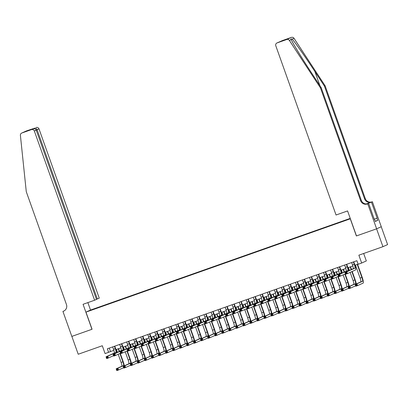 <?xml version="1.0" encoding="UTF-8"?>
<svg xmlns="http://www.w3.org/2000/svg" width="408" height="408" viewBox="0 0 408 408"><rect width="100%" height="100%" fill="white"/><g stroke="black" fill="none" stroke-linecap="round" stroke-linejoin="round"><path stroke-width="0.61" d="M91.907 309.993L94.595 308.999L91.907 309.993M350.232 218.387L90.627 310.024L85.966 312.12L350.375 218.78M381.245 226.736L387.6 244.586L382.939 246.682L358.861 255.179L361.661 263.033L366.323 260.936L363.666 253.485M85.966 312.12L92.07 329.256L71.859 336.391L78.219 354.241L102.291 345.744L105.091 353.598L113.852 350.319M356.475 235.916L376.584 228.832L382.939 246.682M361.661 263.033L358.147 264.277L356.873 260.707L107.335 348.789L108.605 352.359M346.53 220.04L342.378 221.549L346.55 220.106M97.925 307.851L350.288 218.545M97.884 307.78L350.273 218.504M356.373 235.962L350.273 218.826M115.943 349.585L120.885 347.84M122.971 347.101L127.913 345.357M130.004 344.622L134.941 342.878M137.032 342.139L141.969 340.394M144.06 339.66L149.002 337.916M151.093 337.176L156.029 335.432M158.12 334.698L163.057 332.954M165.148 332.214L170.09 330.47M172.181 329.735L177.118 327.991M179.209 327.252L184.146 325.507M186.237 324.773L191.179 323.029M193.264 322.289L198.206 320.545M200.297 319.811L205.234 318.067M207.325 317.327L212.262 315.583M214.353 314.849L219.295 313.104M221.386 312.365L226.323 310.621M228.414 309.886L233.351 308.142M235.441 307.403L240.383 305.658M242.474 304.924L247.411 303.18M249.502 302.44L254.439 300.696M256.53 299.962L261.472 298.217M263.558 297.478L268.5 295.734M270.591 294.999L275.528 293.255M277.619 292.516L282.555 290.771M284.646 290.037L289.588 288.293M291.679 287.553L296.616 285.809M298.707 285.075L303.644 283.33M305.735 282.591L310.677 280.847M312.768 280.107L317.705 278.368M319.796 277.629L324.732 275.885M326.823 275.145L331.765 273.406M333.851 272.666L338.793 270.922M340.884 270.183L345.821 268.444M347.912 267.704L352.849 265.96M354.94 265.22L358.086 264.114M109.283 348.101L110.492 351.507M100.796 306.841L100.684 306.52M99.802 306.918L99.843 307.173M351.665 262.543L352.512 264.93A3.789 0.689 -109.4 0 1 353.155 268.78L345.035 272.437L346.795 271.815L347.427 273.6L355.546 269.948A5.687 1.03 70.6 0 0 354.588 264.165L353.746 261.809M353.42 261.921L354.272 264.308A3.789 0.689 -109.4 0 1 354.914 268.163L346.795 271.815L346.295 272.61L345.591 272.855L345.846 273.569L346.545 273.324L346.295 272.61M346.545 273.324L347.427 273.6L345.673 274.222L345.035 272.437L345.591 272.855M345.673 274.222L345.846 273.569M355.475 265.032L360.121 278.077A3.789 0.689 -109.4 0 1 360.759 281.928L355.159 284.447L356.918 283.83L357.551 285.615L363.156 283.096A5.687 1.03 70.6 0 0 362.192 277.312L357.556 264.297M357.235 264.415L361.876 277.455A3.789 0.689 -109.4 0 1 362.518 281.311L356.918 283.83L356.419 284.621L355.715 284.871L355.97 285.585L356.674 285.335L356.419 284.621M356.674 285.335L357.551 285.615L355.796 286.232L355.159 284.447L355.715 284.871M355.796 286.232L355.97 285.585M325.12 85.787L324.431 86.098L314.894 71.538C305.811 57.61 295.086 42.315 292.179 39.142L290.909 38.964L291.205 39.581C292.827 43.33 302.466 59.119 311.615 73.017L321.147 87.572L361.32 200.389A5.304 5.217 -114.2 0 0 368.021 203.653L367.333 203.964L367.72 203.827L376.62 228.817L356.48 235.926L347.58 210.936L336.049 215.006L275.793 45.778A2.275 2.234 -114.2 0 1 277.139 42.891L286.732 39.505L291.394 37.403A2.275 2.234 65.8 0 1 294.02 38.311L325.12 85.787L365.293 198.604A5.304 5.217 -114.2 0 0 371.994 201.868L372.382 201.731L381.281 226.721L376.62 228.817M321.147 87.572L320.459 87.883L360.631 200.7A5.304 5.217 -114.2 0 0 367.333 203.964M366.292 203.944L371.305 202.174A5.304 5.217 -114.2 0 1 364.604 198.915L324.431 86.098M281.8 40.795L281.627 40.861A2.275 2.234 65.8 0 1 281.8 40.795L291.394 37.403M291.205 39.581L289.359 40.407L320.459 87.883M377.16 218.137L374.248 219.183L377.16 218.137L371.469 202.139L366.353 203.944M374.529 219.32L375.294 221.462L377.721 220.366L376.961 218.224M374.325 219.412L368.633 203.414L367.72 203.827M372.382 201.731L371.469 202.139M367.582 203.786L368.633 203.414M289.359 40.407A2.275 2.234 -114.2 0 0 286.732 39.505M377.721 220.366L375.217 221.253M280.092 41.55L279.485 41.917M280.296 41.468L284.391 40.183M286.125 39.413L284.427 40.173M284.478 40.152L276.966 42.957M96.451 299.309L99.256 298.136L38.995 128.908L36.19 130.081M97.369 298.982L37.113 129.754C36.542 128.5 35.71 127.979 34.619 128.189L26.53 130.897L21.869 132.993A2.275 2.234 -114.2 0 0 20.4 135.344L26.28 191.719L66.453 304.541A5.304 5.217 65.8 0 1 63.311 311.273L62.929 311.411L71.823 336.401L92.065 329.251M91.963 329.297L83.064 304.302L94.595 300.232L34.333 131.004A2.275 2.234 -114.2 0 0 31.462 129.606L21.869 132.993M62.929 311.411L64.153 310.891M90.525 310.07L87.868 302.608M94.595 300.232L96.477 299.385L36.215 130.157L34.333 131.004M21.695 133.064L26.357 130.968A2.275 2.234 65.8 0 1 26.53 130.897M36.123 127.51A2.275 2.234 65.8 0 1 38.995 128.908M64.051 310.947A5.304 5.217 65.8 0 1 64.005 310.962L63.311 311.273M31.462 129.606L27.209 130.963M27.173 130.978L32.966 128.928C34.517 128.515 35.598 128.923 36.215 130.157M27.132 130.988L29.427 130.183M344.638 265.027L345.484 267.408A3.789 0.689 -109.4 0 1 346.127 271.264L338.008 274.916L339.762 274.293L340.4 276.078L345.515 273.778M346.392 264.404L347.244 266.791A3.789 0.689 -109.4 0 1 347.881 270.642L339.762 274.293L339.262 275.089L338.558 275.339L338.813 276.053L339.517 275.803L339.262 275.089M348.667 270.8A5.687 1.03 70.6 0 0 347.555 266.648L346.718 264.287M339.517 275.803L340.4 276.078L338.64 276.7L338.008 274.916L338.558 275.339M338.64 276.7L338.813 276.053M337.605 267.505L338.456 269.892A3.789 0.689 -109.4 0 1 339.099 273.743L330.975 277.399L332.734 276.777L333.372 278.562L338.487 276.262M339.364 266.883L340.211 269.27A3.789 0.689 -109.4 0 1 340.853 273.125L332.734 276.777L332.234 277.573L331.531 277.822L331.786 278.536L332.489 278.287L332.234 277.573M341.639 273.284A5.687 1.03 70.6 0 0 340.527 269.127L339.691 266.771M332.489 278.287L333.372 278.562L331.612 279.184L330.975 277.399L331.531 277.822M331.612 279.184L331.786 278.536M330.577 269.989L331.423 272.371A3.789 0.689 -109.4 0 1 332.066 276.226L323.947 279.878L325.706 279.256L326.339 281.041L331.454 278.74M332.336 269.367L333.183 271.754A3.789 0.689 -109.4 0 1 333.826 275.604L325.706 279.256L325.207 280.051L324.503 280.301L324.758 281.015L325.462 280.765L325.207 280.051M334.606 275.762A5.687 1.03 70.6 0 0 333.499 271.611L332.658 269.255M325.462 280.765L326.339 281.041L324.584 281.663L323.947 279.878L324.503 280.301M324.584 281.663L324.758 281.015M323.549 272.468L324.396 274.854A3.789 0.689 -109.4 0 1 325.038 278.705L316.919 282.361L318.673 281.739L319.311 283.524L324.426 281.224M325.304 271.845L326.155 274.232A3.789 0.689 -109.4 0 1 326.798 278.088L318.673 281.739L318.174 282.535L317.475 282.785L317.725 283.499L318.429 283.249L318.174 282.535M327.578 278.246A5.687 1.03 70.6 0 0 326.471 274.089L325.63 271.733M318.429 283.249L319.311 283.524L317.557 284.147L316.919 282.361L317.475 282.785M317.557 284.147L317.725 283.499M356.271 283.948A5.687 1.03 70.6 0 0 355.164 279.796L352.191 271.458M351.502 269.525L350.528 266.781M350.202 266.893L351.191 269.668M351.88 271.595L354.848 279.934A3.789 0.689 -109.4 0 1 355.49 283.79L349.891 286.309L350.523 288.094L355.638 285.794M348.447 267.515L349.483 270.433M350.171 272.365L353.088 280.556A3.789 0.689 -109.4 0 1 353.731 284.412L348.131 286.931L349.891 286.309L349.386 287.105L348.687 287.354L348.937 288.068L349.641 287.819L349.386 287.105M349.641 287.819L350.523 288.094L348.769 288.716L348.131 286.931L348.687 287.354M348.769 288.716L348.937 288.068M349.243 286.431A5.687 1.03 70.6 0 0 348.131 282.275L345.163 273.936M344.474 272.003L343.5 269.26M343.174 269.377L344.158 272.146M344.847 274.079L347.82 282.418A3.789 0.689 -109.4 0 1 348.457 286.273L342.858 288.793L343.495 290.578L348.611 288.272M341.414 269.999L342.455 272.916M343.143 274.844L346.06 283.04A3.789 0.689 -109.4 0 1 346.703 286.89L341.103 289.41L342.858 288.793L342.358 289.588L341.654 289.833L341.909 290.547L342.613 290.302L342.358 289.588M342.613 290.302L343.495 290.578L341.736 291.195L341.103 289.41L341.654 289.833M341.736 291.195L341.909 290.547M342.21 288.91A5.687 1.03 70.6 0 0 341.103 284.759L338.135 276.42M337.447 274.487L336.467 271.743M336.146 271.856L337.13 274.63M337.819 276.563L340.787 284.901A3.789 0.689 -109.4 0 1 341.43 288.752L335.83 291.271L336.467 293.056L341.583 290.756M334.387 272.478L335.427 275.395M336.115 277.328L339.033 285.518A3.789 0.689 -109.4 0 1 339.67 289.374L334.07 291.893L335.83 291.271L335.33 292.067L334.626 292.317L334.881 293.031L335.585 292.781L335.33 292.067M335.585 292.781L336.467 293.056L334.708 293.678L334.07 291.893L334.626 292.317M334.708 293.678L334.881 293.031M335.182 291.394A5.687 1.03 70.6 0 0 334.075 287.237L331.102 278.899M330.419 276.966L329.44 274.222M329.113 274.339L330.103 277.108M330.791 279.041L333.759 287.38A3.789 0.689 -109.4 0 1 334.402 291.236L328.802 293.755L329.435 295.54L334.55 293.235M327.359 274.961L328.394 277.879M329.083 279.806L332 288.002A3.789 0.689 -109.4 0 1 332.642 291.853L327.043 294.372L328.802 293.755L328.302 294.55L327.599 294.795L327.853 295.509L328.552 295.265L328.302 294.55M328.552 295.265L329.435 295.54L327.68 296.157L327.043 294.372L327.599 294.795M327.68 296.157L327.853 295.509M316.516 274.951L317.368 277.333A3.789 0.689 -109.4 0 1 318.01 281.189L309.891 284.84L311.646 284.218L312.283 286.003L317.399 283.703M318.276 274.329L319.122 276.716A3.789 0.689 -109.4 0 1 319.765 280.566L311.646 284.218L311.146 285.014L310.442 285.263L310.697 285.977L311.401 285.728L311.146 285.014M320.55 280.724A5.687 1.03 70.6 0 0 319.439 276.573L318.602 274.217M311.401 285.728L312.283 286.003L310.524 286.625L309.891 284.84L310.442 285.263M310.524 286.625L310.697 285.977M328.154 293.872A5.687 1.03 70.6 0 0 327.043 289.721L324.074 281.382M323.386 279.449L322.412 276.706M322.085 276.818L323.075 279.592M323.758 281.525L326.731 289.864A3.789 0.689 -109.4 0 1 327.369 293.714L321.769 296.233L322.407 298.019L327.522 295.718M320.326 277.44L321.366 280.357M322.055 282.29L324.972 290.481A3.789 0.689 -109.4 0 1 325.615 294.336L320.015 296.856L321.769 296.233L321.269 297.029L320.566 297.279L320.821 297.993L321.524 297.743L321.269 297.029M321.524 297.743L322.407 298.019L320.647 298.641L320.015 296.856L320.566 297.279M320.647 298.641L320.821 297.993M309.488 277.43L310.34 279.817A3.789 0.689 -109.4 0 1 310.978 283.667L302.858 287.324L304.618 286.702L305.255 288.487L310.366 286.186M311.248 276.813L312.095 279.194A3.789 0.689 -109.4 0 1 312.737 283.05L304.618 286.702L304.118 287.497L303.414 287.747L303.669 288.461L304.373 288.211L304.118 287.497M313.517 283.208A5.687 1.03 70.6 0 0 312.411 279.052L311.569 276.695M304.373 288.211L305.255 288.487L303.496 289.109L302.858 287.324L303.414 287.747M303.496 289.109L303.669 288.461M321.127 296.356A5.687 1.03 70.6 0 0 320.015 292.199L317.047 283.861M316.358 281.928L315.379 279.184M315.058 279.301L316.042 282.071M316.73 284.004L319.699 292.342A3.789 0.689 -109.4 0 1 320.341 296.198L314.741 298.717L315.379 300.502L320.494 298.197M313.298 279.924L314.339 282.841M315.027 284.769L317.944 292.964A3.789 0.689 -109.4 0 1 318.582 296.815L312.982 299.334L314.741 298.717L314.242 299.513L313.538 299.758L313.793 300.472L314.497 300.227L314.242 299.513M314.497 300.227L315.379 300.502L313.619 301.119L312.982 299.334L313.538 299.758M313.619 301.119L313.793 300.472M302.461 279.913L303.307 282.295A3.789 0.689 -109.4 0 1 303.95 286.151L295.831 289.802L297.59 289.18L298.223 290.965L303.338 288.665M304.215 279.291L305.067 281.678A3.789 0.689 -109.4 0 1 305.709 285.529L297.59 289.18L297.085 289.976L296.387 290.226L296.636 290.94L297.34 290.69L297.085 289.976M306.49 285.687A5.687 1.03 70.6 0 0 305.383 281.535L304.541 279.179M297.34 290.69L298.223 290.965L296.468 291.587L295.831 289.802L296.387 290.226M296.468 291.587L296.636 290.94M314.094 298.835A5.687 1.03 70.6 0 0 312.987 294.683L310.019 286.345M309.33 284.412L308.351 281.668M308.025 281.78L309.014 284.555M309.703 286.487L312.671 294.826A3.789 0.689 -109.4 0 1 313.313 298.676L307.714 301.196L308.346 302.981L313.461 300.681M306.27 282.402L307.311 285.32M307.994 287.252L310.911 295.443A3.789 0.689 -109.4 0 1 311.554 299.299L305.954 301.818L307.714 301.196L307.214 301.991L306.51 302.241L306.765 302.955L307.469 302.705L307.214 301.991M307.469 302.705L308.346 302.981L306.592 303.603L305.954 301.818L306.51 302.241M306.592 303.603L306.765 302.955M295.428 282.392L296.279 284.779A3.789 0.689 -109.4 0 1 296.922 288.629L288.803 292.286L290.557 291.664L291.195 293.449L296.31 291.149M297.187 281.775L298.039 284.157A3.789 0.689 -109.4 0 1 298.676 288.012L290.557 291.664L290.057 292.46L289.354 292.709L289.609 293.423L290.312 293.173L290.057 292.46M299.462 288.17A5.687 1.03 70.6 0 0 298.35 284.014L297.514 281.658M290.312 293.173L291.195 293.449L289.435 294.071L288.803 292.286L289.354 292.709M289.435 294.071L289.609 293.423M307.066 301.318A5.687 1.03 70.6 0 0 305.954 297.162L302.986 288.823M302.297 286.89L301.323 284.147M300.997 284.264L301.986 287.033M302.675 288.966L305.643 297.305A3.789 0.689 -109.4 0 1 306.28 301.16L300.681 303.68L301.318 305.465L306.434 303.159M299.243 284.886L300.278 287.803M300.966 289.731L303.884 297.927A3.789 0.689 -109.4 0 1 304.526 301.777L298.926 304.297L300.681 303.68L300.181 304.475L299.482 304.72L299.732 305.434L300.436 305.189L300.181 304.475M300.436 305.189L301.318 305.465L299.564 306.082L298.926 304.297L299.482 304.72M299.564 306.082L299.732 305.434M288.4 284.876L289.252 287.257A3.789 0.689 -109.4 0 1 289.889 291.113L281.77 294.765L283.529 294.142L284.167 295.933L289.282 293.627M290.159 284.254L291.006 286.64A3.789 0.689 -109.4 0 1 291.649 290.491L283.529 294.142L283.03 294.938L282.326 295.188L282.581 295.902L283.285 295.652L283.03 294.938M292.434 290.649A5.687 1.03 70.6 0 0 291.322 286.498L290.481 284.141M283.285 295.652L284.167 295.933L282.407 296.55L281.77 294.765L282.326 295.188M282.407 296.55L282.581 295.902M300.038 303.797A5.687 1.03 70.6 0 0 298.926 299.645L295.958 291.307M295.27 289.374L294.296 286.63M293.969 286.742L294.953 289.517M295.642 291.45L298.61 299.788A3.789 0.689 -109.4 0 1 299.253 303.639L293.653 306.158L294.29 307.943L299.406 305.643M292.21 287.365L293.25 290.282M293.939 292.215L296.856 300.405A3.789 0.689 -109.4 0 1 297.498 304.261L291.899 306.78L293.653 306.158L293.153 306.954L292.449 307.204L292.704 307.918L293.408 307.668L293.153 306.954M293.408 307.668L294.29 307.943L292.531 308.565L291.899 306.78L292.449 307.204M292.531 308.565L292.704 307.918M281.372 287.354L282.219 289.741A3.789 0.689 -109.4 0 1 282.861 293.592L274.742 297.248L276.502 296.626L277.134 298.411L282.249 296.111M283.127 286.737L283.978 289.119A3.789 0.689 -109.4 0 1 284.621 292.975L276.502 296.626L276.002 297.422L275.298 297.672L275.553 298.386L276.252 298.136L276.002 297.422M285.401 293.133A5.687 1.03 70.6 0 0 284.294 288.976L283.453 286.62M276.252 298.136L277.134 298.411L275.38 299.033L274.742 297.248L275.298 297.672M275.38 299.033L275.553 298.386M293.005 306.28A5.687 1.03 70.6 0 0 291.899 302.124L288.93 293.785M288.242 291.858L287.263 289.114M286.941 289.226L287.926 291.995M288.614 293.928L291.582 302.267A3.789 0.689 -109.4 0 1 292.225 306.122L286.625 308.642L287.257 310.427L292.373 308.122M285.182 289.848L286.222 292.765M286.911 294.693L289.828 302.889A3.789 0.689 -109.4 0 1 290.465 306.74L284.866 309.259L286.625 308.642L286.125 309.437L285.421 309.682L285.676 310.396L286.38 310.151L286.125 309.437M286.38 310.151L287.257 310.427L285.503 311.044L284.866 309.259L285.421 309.682M285.503 311.044L285.676 310.396M274.344 289.838L275.191 292.22A3.789 0.689 -109.4 0 1 275.834 296.075L267.714 299.727L269.469 299.11L270.106 300.895L275.221 298.59M276.099 289.216L276.95 291.603A3.789 0.689 -109.4 0 1 277.588 295.453L269.469 299.11L268.969 299.9L268.265 300.15L268.52 300.864L269.224 300.614L268.969 299.9M278.373 295.611A5.687 1.03 70.6 0 0 277.262 291.46L276.425 289.104M269.224 300.614L270.106 300.895L268.347 301.512L267.714 299.727L268.265 300.15M268.347 301.512L268.52 300.864M285.977 308.759A5.687 1.03 70.6 0 0 284.871 304.608L281.897 296.269M281.209 294.336L280.235 291.593M279.908 291.705L280.898 294.479M281.586 296.412L284.555 304.75A3.789 0.689 -109.4 0 1 285.197 308.601L279.597 311.12L280.23 312.905L285.345 310.605M278.154 292.327L279.189 295.244M279.878 297.177L282.795 305.368A3.789 0.689 -109.4 0 1 283.438 309.223L277.838 311.743L279.597 311.12L279.092 311.916L278.394 312.166L278.644 312.88L279.347 312.63L279.092 311.916M279.347 312.63L280.23 312.905L278.475 313.528L277.838 311.743L278.394 312.166M278.475 313.528L278.644 312.88M267.311 292.317L268.163 294.704A3.789 0.689 -109.4 0 1 268.806 298.554L260.681 302.211L262.441 301.589L263.078 303.374L268.194 301.073M269.071 291.7L269.918 294.081A3.789 0.689 -109.4 0 1 270.56 297.937L262.441 301.589L261.941 302.384L261.237 302.634L261.492 303.348L262.196 303.098L261.941 302.384M271.345 298.095A5.687 1.03 70.6 0 0 270.234 293.939L269.392 291.582M262.196 303.098L263.078 303.374L261.319 303.996L260.681 302.211L261.237 302.634M261.319 303.996L261.492 303.348M278.95 311.243A5.687 1.03 70.6 0 0 277.838 307.086L274.87 298.748M274.181 296.82L273.207 294.076M272.881 294.188L273.865 296.958M274.553 298.891L277.527 307.229A3.789 0.689 -109.4 0 1 278.164 311.085L272.564 313.604L273.202 315.389L278.317 313.084M271.121 294.811L272.161 297.728M272.85 299.661L275.767 307.851A3.789 0.689 -109.4 0 1 276.41 311.702L270.81 314.221L272.564 313.604L272.065 314.4L271.361 314.645L271.616 315.358L272.32 315.114L272.065 314.4M272.32 315.114L273.202 315.389L271.442 316.006L270.81 314.221L271.361 314.645M271.442 316.006L271.616 315.358M260.284 294.8L261.13 297.182A3.789 0.689 -109.4 0 1 261.773 301.038L253.654 304.689L255.413 304.072L256.046 305.857L261.161 303.552M262.043 294.178L262.89 296.565A3.789 0.689 -109.4 0 1 263.532 300.416L255.413 304.072L254.913 304.863L254.209 305.113L254.464 305.827L255.168 305.577L254.913 304.863M264.313 300.574A5.687 1.03 70.6 0 0 263.206 296.422L262.364 294.066M255.168 305.577L256.046 305.857L254.291 306.474L253.654 304.689L254.209 305.113M254.291 306.474L254.464 305.827M271.917 313.721A5.687 1.03 70.6 0 0 270.81 309.57L267.842 301.231M267.153 299.299L266.174 296.555M265.853 296.672L266.837 299.441M267.526 301.374L270.494 309.713A3.789 0.689 -109.4 0 1 271.136 313.563L265.537 316.083L266.174 317.868L271.289 315.568M264.093 297.289L265.134 300.206M265.822 302.139L268.739 310.33A3.789 0.689 -109.4 0 1 269.377 314.185L263.777 316.705L265.537 316.083L265.037 316.878L264.333 317.128L264.588 317.842L265.292 317.592L265.037 316.878M265.292 317.592L266.174 317.868L264.415 318.49L263.777 316.705L264.333 317.128M264.415 318.49L264.588 317.842M253.256 297.279L254.102 299.666A3.789 0.689 -109.4 0 1 254.745 303.516L246.626 307.173L248.38 306.551L249.018 308.336L254.133 306.036M255.01 296.662L255.862 299.044A3.789 0.689 -109.4 0 1 256.505 302.899L248.38 306.551L247.88 307.346L247.182 307.596L247.432 308.31L248.135 308.06L247.88 307.346M257.285 303.057A5.687 1.03 70.6 0 0 256.178 298.901L255.337 296.545M248.135 308.06L249.018 308.336L247.263 308.958L246.626 307.173L247.182 307.596M247.263 308.958L247.432 308.31M264.889 316.205A5.687 1.03 70.6 0 0 263.782 312.049L260.809 303.71M260.125 301.782L259.146 299.038M258.82 299.151L259.809 301.92M260.498 303.853L263.466 312.191A3.789 0.689 -109.4 0 1 264.109 316.047L258.509 318.566L259.141 320.351L264.257 318.051M257.065 299.773L258.101 302.69M258.789 304.623L261.707 312.814A3.789 0.689 -109.4 0 1 262.349 316.664L256.749 319.184L258.509 318.566L258.009 319.362L257.305 319.607L257.56 320.321L258.259 320.076L258.009 319.362M258.259 320.076L259.141 320.351L257.387 320.969L256.749 319.184L257.305 319.607M257.387 320.969L257.56 320.321M246.223 299.763L247.075 302.144A3.789 0.689 -109.4 0 1 247.717 306L239.598 309.652L241.352 309.035L241.99 310.82L247.105 308.514M247.982 299.14L248.829 301.527A3.789 0.689 -109.4 0 1 249.472 305.378L241.352 309.035L240.853 309.825L240.149 310.075L240.404 310.789L241.108 310.544L240.853 309.825M250.257 305.536A5.687 1.03 70.6 0 0 249.145 301.385L248.309 299.028M241.108 310.544L241.99 310.82L240.23 311.437L239.598 309.652L240.149 310.075M240.23 311.437L240.404 310.789M257.861 318.684A5.687 1.03 70.6 0 0 256.749 314.532L253.781 306.194M253.093 304.261L252.119 301.517M251.792 301.634L252.781 304.404M253.465 306.337L256.438 314.675A3.789 0.689 -109.4 0 1 257.076 318.526L251.476 321.045L252.113 322.83L257.229 320.53M250.033 302.252L251.073 305.169M251.761 307.102L254.679 315.292A3.789 0.689 -109.4 0 1 255.321 319.148L249.721 321.667L251.476 321.045L250.976 321.841L250.272 322.09L250.527 322.805L251.231 322.555L250.976 321.841M251.231 322.555L252.113 322.83L250.354 323.452L249.721 321.667L250.272 322.09M250.354 323.452L250.527 322.805M239.195 302.241L240.047 304.628A3.789 0.689 -109.4 0 1 240.684 308.479L232.565 312.135L234.325 311.513L234.957 313.298L240.072 310.998M240.955 301.624L241.801 304.006A3.789 0.689 -109.4 0 1 242.444 307.861L234.325 311.513L233.825 312.309L233.121 312.559L233.376 313.273L234.08 313.023L233.825 312.309M243.224 308.02A5.687 1.03 70.6 0 0 242.117 303.863L241.276 301.507M234.08 313.023L234.957 313.298L233.203 313.92L232.565 312.135L233.121 312.559M233.203 313.92L233.376 313.273M250.833 321.167A5.687 1.03 70.6 0 0 249.721 317.011L246.753 308.672M246.065 306.745L245.086 304.001M244.764 304.113L245.749 306.882M246.437 308.815L249.405 317.154A3.789 0.689 -109.4 0 1 250.048 321.009L244.448 323.529L245.086 325.314L250.201 323.014M243.005 304.735L244.045 307.652M244.734 309.585L247.651 317.776A3.789 0.689 -109.4 0 1 248.288 321.626L242.689 324.146L244.448 323.529L243.948 324.324L243.244 324.569L243.5 325.283L244.203 325.038L243.948 324.324M244.203 325.038L245.086 325.314L243.326 325.931L242.689 324.146L243.244 324.569M243.326 325.931L243.5 325.283M232.167 304.725L233.014 307.107A3.789 0.689 -109.4 0 1 233.656 310.962L225.537 314.614L227.297 313.997L227.929 315.782L233.044 313.477M233.922 304.103L234.773 306.49A3.789 0.689 -109.4 0 1 235.416 310.34L227.297 313.997L226.792 314.792L226.093 315.037L226.343 315.751L227.047 315.506L226.792 314.792M236.196 310.498A5.687 1.03 70.6 0 0 235.09 306.347L234.248 303.991M227.047 315.506L227.929 315.782L226.175 316.399L225.537 314.614L226.093 315.037M226.175 316.399L226.343 315.751M243.8 323.646A5.687 1.03 70.6 0 0 242.694 319.495L239.726 311.156M239.037 309.223L238.058 306.479M237.731 306.597L238.721 309.366M239.409 311.299L242.377 319.637A3.789 0.689 -109.4 0 1 243.02 323.488L237.42 326.007L238.053 327.792L243.168 325.492M235.977 307.214L237.017 310.131M237.701 312.064L240.618 320.255A3.789 0.689 -109.4 0 1 241.261 324.11L235.661 326.63L237.42 326.007L236.921 326.803L236.217 327.053L236.472 327.767L237.175 327.517L236.921 326.803M237.175 327.517L238.053 327.792L236.298 328.415L235.661 326.63L236.217 327.053M236.298 328.415L236.472 327.767M225.134 307.204L225.986 309.59A3.789 0.689 -109.4 0 1 226.629 313.441L218.51 317.098L220.264 316.475L220.901 318.26L226.017 315.96M226.894 306.587L227.746 308.968A3.789 0.689 -109.4 0 1 228.383 312.824L220.264 316.475L219.764 317.271L219.06 317.521L219.315 318.235L220.019 317.985L219.764 317.271M229.169 312.982A5.687 1.03 70.6 0 0 228.057 308.825L227.22 306.469M220.019 317.985L220.901 318.26L219.142 318.883L218.51 317.098L219.06 317.521M219.142 318.883L219.315 318.235M236.773 326.13A5.687 1.03 70.6 0 0 235.661 321.973L232.693 313.635M232.004 311.707L231.03 308.963M230.704 309.075L231.693 311.845M232.381 313.778L235.35 322.116A3.789 0.689 -109.4 0 1 235.987 325.972L230.387 328.491L231.025 330.276L236.14 327.976M228.949 309.697L229.984 312.615M230.673 314.548L233.59 322.738A3.789 0.689 -109.4 0 1 234.233 326.589L228.633 329.108L230.387 328.491L229.888 329.287L229.189 329.531L229.439 330.245L230.143 330.001L229.888 329.287M230.143 330.001L231.025 330.276L229.27 330.893L228.633 329.108L229.189 329.531M229.27 330.893L229.439 330.245M218.107 309.687L218.958 312.069A3.789 0.689 -109.4 0 1 219.596 315.925L211.477 319.576L213.236 318.959L213.874 320.744L218.989 318.439M219.866 309.065L220.713 311.452A3.789 0.689 -109.4 0 1 221.355 315.302L213.236 318.959L212.736 319.755L212.032 320L212.287 320.714L212.991 320.469L212.736 319.755M222.141 315.46A5.687 1.03 70.6 0 0 221.029 311.309L220.187 308.953M212.991 320.469L213.874 320.744L212.114 321.361L211.477 319.576L212.032 320M212.114 321.361L212.287 320.714M229.745 328.608A5.687 1.03 70.6 0 0 228.633 324.457L225.665 316.118M224.976 314.185L223.997 311.442M223.676 311.559L224.66 314.328M225.349 316.261L228.317 324.6A3.789 0.689 -109.4 0 1 228.959 328.45L223.36 330.97L223.997 332.755L229.112 330.455M221.916 312.176L222.957 315.093M223.645 317.026L226.562 325.217A3.789 0.689 -109.4 0 1 227.205 329.072L221.605 331.592L223.36 330.97L222.86 331.765L222.156 332.015L222.411 332.729L223.115 332.479L222.86 331.765M223.115 332.479L223.997 332.755L222.238 333.377L221.605 331.592L222.156 332.015M222.238 333.377L222.411 332.729M211.079 312.166L211.925 314.553A3.789 0.689 -109.4 0 1 212.568 318.408L204.449 322.06L206.208 321.438L206.841 323.223L211.956 320.923M212.833 311.549L213.685 313.93A3.789 0.689 -109.4 0 1 214.328 317.786L206.208 321.438L205.709 322.233L205.005 322.483L205.26 323.197L205.958 322.947L205.709 322.233M215.108 317.944A5.687 1.03 70.6 0 0 214.001 313.788L213.16 311.431M205.958 322.947L206.841 323.223L205.086 323.845L204.449 322.06L205.005 322.483M205.086 323.845L205.26 323.197M222.712 331.092A5.687 1.03 70.6 0 0 221.605 326.935L218.637 318.597M217.949 316.669L216.969 313.925M216.648 314.038L217.632 316.807M218.321 318.74L221.289 327.078A3.789 0.689 -109.4 0 1 221.932 330.934L216.332 333.453L216.964 335.238L222.079 332.938M214.889 314.66L215.929 317.577M216.617 319.51L219.535 327.7A3.789 0.689 -109.4 0 1 220.172 331.551L214.572 334.07L216.332 333.453L215.832 334.249L215.128 334.494L215.383 335.208L216.087 334.963L215.832 334.249M216.087 334.963L216.964 335.238L215.21 335.855L214.572 334.07L215.128 334.494M215.21 335.855L215.383 335.208M204.051 314.65L204.898 317.031A3.789 0.689 -109.4 0 1 205.54 320.887L197.421 324.538L199.175 323.921L199.813 325.706L204.928 323.401M205.805 314.027L206.657 316.414A3.789 0.689 -109.4 0 1 207.295 320.265L199.175 323.921L198.676 324.717L197.972 324.962L198.227 325.676L198.931 325.431L198.676 324.717M208.08 320.423A5.687 1.03 70.6 0 0 206.968 316.271L206.132 313.915M198.931 325.431L199.813 325.706L198.053 326.324L197.421 324.538L197.972 324.962M198.053 326.324L198.227 325.676M215.684 333.571A5.687 1.03 70.6 0 0 214.577 329.419L211.604 321.081M210.916 319.148L209.941 316.404M209.615 316.521L210.605 319.291M211.293 321.224L214.261 329.562A3.789 0.689 -109.4 0 1 214.904 333.413L209.304 335.932L209.936 337.717L215.052 335.417M207.861 317.138L208.896 320.056M209.584 321.989L212.502 330.179A3.789 0.689 -109.4 0 1 213.144 334.035L207.544 336.554L209.304 335.932L208.799 336.728L208.1 336.977L208.35 337.691L209.054 337.442L208.799 336.728M209.054 337.442L209.936 337.717L208.182 338.339L207.544 336.554L208.1 336.977M208.182 338.339L208.35 337.691M197.018 317.128L197.87 319.515A3.789 0.689 -109.4 0 1 198.512 323.371L190.388 327.022L192.148 326.4L192.785 328.185L197.9 325.885M198.778 316.511L199.624 318.893A3.789 0.689 -109.4 0 1 200.267 322.748L192.148 326.4L191.648 327.196L190.944 327.445L191.199 328.16L191.903 327.91L191.648 327.196M201.052 322.906A5.687 1.03 70.6 0 0 199.94 318.755L199.099 316.394M191.903 327.91L192.785 328.185L191.026 328.807L190.388 327.022L190.944 327.445M191.026 328.807L191.199 328.16M208.656 336.054A5.687 1.03 70.6 0 0 207.544 331.898L204.576 323.559M203.888 321.632L202.914 318.888M202.587 319L203.572 321.769M204.26 323.702L207.228 332.041A3.789 0.689 -109.4 0 1 207.871 335.896L202.271 338.416L202.909 340.201L208.024 337.9M200.828 319.622L201.868 322.539M202.557 324.472L205.474 332.663A3.789 0.689 -109.4 0 1 206.117 336.513L200.517 339.033L202.271 338.416L201.771 339.211L201.067 339.456L201.322 340.17L202.026 339.925L201.771 339.211M202.026 339.925L202.909 340.201L201.149 340.818L200.517 339.033L201.067 339.456M201.149 340.818L201.322 340.17M189.99 319.612L190.837 321.994A3.789 0.689 -109.4 0 1 191.48 325.849L183.36 329.501L185.12 328.884L185.752 330.669L190.868 328.364M191.75 318.99L192.596 321.377A3.789 0.689 -109.4 0 1 193.239 325.227L185.12 328.884L184.62 329.679L183.916 329.924L184.171 330.638L184.875 330.393L184.62 329.679M194.019 325.39A5.687 1.03 70.6 0 0 192.913 321.234L192.071 318.877M184.875 330.393L185.752 330.669L183.998 331.286L183.36 329.501L183.916 329.924M183.998 331.286L184.171 330.638M201.623 338.533A5.687 1.03 70.6 0 0 200.517 334.382L197.549 326.043M196.86 324.11L195.881 321.366M195.559 321.484L196.544 324.253M197.232 326.186L200.201 334.524A3.789 0.689 -109.4 0 1 200.843 338.375L195.243 340.894L195.881 342.679L200.996 340.379M193.8 322.101L194.84 325.018M195.529 326.951L198.446 335.141A3.789 0.689 -109.4 0 1 199.084 338.997L193.484 341.516L195.243 340.894L194.744 341.69L194.04 341.94L194.295 342.654L194.999 342.404L194.744 341.69M194.999 342.404L195.881 342.679L194.121 343.301L193.484 341.516L194.04 341.94M194.121 343.301L194.295 342.654M182.963 322.09L183.809 324.477A3.789 0.689 -109.4 0 1 184.452 328.333L176.333 331.985L178.087 331.362L178.724 333.147L183.84 330.847M184.717 321.473L185.569 323.855A3.789 0.689 -109.4 0 1 186.211 327.711L178.087 331.362L177.587 332.158L176.888 332.408L177.138 333.122L177.842 332.872L177.587 332.158M186.992 327.869A5.687 1.03 70.6 0 0 185.885 323.717L185.043 321.356M177.842 332.872L178.724 333.147L176.97 333.77L176.333 331.985L176.888 332.408M176.97 333.77L177.138 333.122M194.596 341.017A5.687 1.03 70.6 0 0 193.489 336.86L190.516 328.522M189.832 326.594L188.853 323.85M188.527 323.962L189.516 326.731M190.204 328.664L193.173 337.003A3.789 0.689 -109.4 0 1 193.815 340.858L188.216 343.378L188.848 345.163L193.963 342.863M186.772 324.584L187.808 327.502M188.496 329.435L191.413 337.625A3.789 0.689 -109.4 0 1 192.056 341.476L186.456 343.995L188.216 343.378L187.716 344.173L187.012 344.418L187.267 345.132L187.966 344.887L187.716 344.173M187.966 344.887L188.848 345.163L187.094 345.78L186.456 343.995L187.012 344.418M187.094 345.78L187.267 345.132M175.93 324.574L176.781 326.956A3.789 0.689 -109.4 0 1 177.424 330.811L169.305 334.463L171.059 333.846L171.697 335.631L176.812 333.326M177.689 323.952L178.536 326.339A3.789 0.689 -109.4 0 1 179.178 330.189L171.059 333.846L170.559 334.642L169.856 334.886L170.111 335.6L170.814 335.356L170.559 334.642M179.964 330.353A5.687 1.03 70.6 0 0 178.852 326.196L178.016 323.84M170.814 335.356L171.697 335.631L169.937 336.248L169.305 334.463L169.856 334.886M169.937 336.248L170.111 335.6M168.902 327.053L169.754 329.44A3.789 0.689 -109.4 0 1 170.391 333.295L162.272 336.947L164.031 336.325L164.664 338.11L169.779 335.81M170.661 326.436L171.508 328.817A3.789 0.689 -109.4 0 1 172.151 332.673L164.031 336.325L163.531 337.12L162.828 337.37L163.083 338.084L163.786 337.834L163.531 337.12M172.931 332.831A5.687 1.03 70.6 0 0 171.824 328.68L170.983 326.318M163.786 337.834L164.664 338.11L162.909 338.732L162.272 336.947L162.828 337.37M162.909 338.732L163.083 338.084M161.874 329.536L162.721 331.918A3.789 0.689 -109.4 0 1 163.363 335.774L155.244 339.425L157.004 338.808L157.636 340.593L162.751 338.288M163.628 328.914L164.48 331.301A3.789 0.689 -109.4 0 1 165.123 335.152L157.004 338.808L156.499 339.604L155.8 339.849L156.05 340.563L156.754 340.318L156.499 339.604M165.903 335.315A5.687 1.03 70.6 0 0 164.796 331.158L163.955 328.802M156.754 340.318L157.636 340.593L155.881 341.21L155.244 339.425L155.8 339.849M155.881 341.21L156.05 340.563M187.568 343.495A5.687 1.03 70.6 0 0 186.456 339.344L183.488 331.005M182.799 329.072L181.825 326.329M181.499 326.446L182.488 329.215M183.172 331.148L186.145 339.487A3.789 0.689 -109.4 0 1 186.782 343.337L181.183 345.856L181.82 347.642L186.935 345.341M179.739 327.063L180.78 329.98M181.468 331.913L184.385 340.104A3.789 0.689 -109.4 0 1 185.028 343.959L179.428 346.479L181.183 345.856L180.683 346.652L179.979 346.902L180.234 347.616L180.938 347.366L180.683 346.652M180.938 347.366L181.82 347.642L180.061 348.264L179.428 346.479L179.979 346.902M180.061 348.264L180.234 347.616M180.54 345.979A5.687 1.03 70.6 0 0 179.428 341.822L176.46 333.484M175.772 331.556L174.792 328.812M174.471 328.925L175.455 331.694M176.144 333.627L179.112 341.965A3.789 0.689 -109.4 0 1 179.755 345.821L174.155 348.34L174.792 350.125L179.908 347.825M172.712 329.547L173.752 332.464M174.44 334.397L177.358 342.587A3.789 0.689 -109.4 0 1 177.995 346.438L172.395 348.957L174.155 348.34L173.655 349.136L172.951 349.381L173.206 350.095L173.91 349.85L173.655 349.136M173.91 349.85L174.792 350.125L173.033 350.742L172.395 348.957L172.951 349.381M173.033 350.742L173.206 350.095M173.507 348.457A5.687 1.03 70.6 0 0 172.4 344.306L169.432 335.968M168.744 334.035L167.764 331.291M167.438 331.408L168.428 334.178M169.116 336.11L172.084 344.449A3.789 0.689 -109.4 0 1 172.727 348.299L167.127 350.819L167.759 352.604L172.875 350.304M165.684 332.025L166.724 334.942M167.407 336.875L170.325 345.066A3.789 0.689 -109.4 0 1 170.967 348.922L165.368 351.441L167.127 350.819L166.627 351.614L165.923 351.864L166.178 352.578L166.877 352.328L166.627 351.614M166.877 352.328L167.759 352.604L166.005 353.226L165.368 351.441L165.923 351.864M166.005 353.226L166.178 352.578M154.841 332.015L155.693 334.402A3.789 0.689 -109.4 0 1 156.335 338.257L148.216 341.909L149.971 341.287L150.608 343.072L155.723 340.772M156.601 331.398L157.452 333.78A3.789 0.689 -109.4 0 1 158.09 337.635L149.971 341.287L149.471 342.082L148.767 342.332L149.022 343.046L149.726 342.796L149.471 342.082M158.875 337.793A5.687 1.03 70.6 0 0 157.763 333.642L156.927 331.281M149.726 342.796L150.608 343.072L148.849 343.694L148.216 341.909L148.767 342.332M148.849 343.694L149.022 343.046M166.479 350.941A5.687 1.03 70.6 0 0 165.368 346.79L162.399 338.451M161.711 336.518L160.737 333.775M160.41 333.887L161.4 336.656M162.083 338.589L165.056 346.928A3.789 0.689 -109.4 0 1 165.694 350.783L160.094 353.303L160.732 355.088L165.847 352.787M158.656 334.509L159.691 337.426M160.38 339.359L163.297 347.55A3.789 0.689 -109.4 0 1 163.94 351.405L158.34 353.92L160.094 353.303L159.594 354.098L158.896 354.343L159.145 355.057L159.849 354.812L159.594 354.098M159.849 354.812L160.732 355.088L158.977 355.71L158.34 353.92L158.896 354.343M158.977 355.71L159.145 355.057M147.813 334.499L148.665 336.886A3.789 0.689 -109.4 0 1 149.303 340.736L141.183 344.388L142.943 343.771L143.58 345.556L148.696 343.255M149.573 333.877L150.419 336.263A3.789 0.689 -109.4 0 1 151.062 340.114L142.943 343.771L142.443 344.566L141.739 344.811L141.994 345.525L142.698 345.28L142.443 344.566M151.847 340.277A5.687 1.03 70.6 0 0 150.736 336.121L149.894 333.764M142.698 345.28L143.58 345.556L141.821 346.173L141.183 344.388L141.739 344.811M141.821 346.173L141.994 345.525M159.451 353.425A5.687 1.03 70.6 0 0 158.34 349.268L155.371 340.93M154.683 338.997L153.704 336.253M153.382 336.37L154.367 339.14M155.055 341.073L158.024 349.411A3.789 0.689 -109.4 0 1 158.666 353.262L153.066 355.781L153.704 357.566L158.819 355.266M151.623 336.988L152.663 339.905M153.352 341.838L156.269 350.028A3.789 0.689 -109.4 0 1 156.912 353.884L151.312 356.403L153.066 355.781L152.566 356.577L151.863 356.827L152.118 357.541L152.821 357.291L152.566 356.577M152.821 357.291L153.704 357.566L151.944 358.188L151.312 356.403L151.863 356.827M151.944 358.188L152.118 357.541M140.786 336.977L141.632 339.364A3.789 0.689 -109.4 0 1 142.275 343.22L134.156 346.871L135.915 346.249L136.547 348.034L141.663 345.734M142.54 336.36L143.392 338.742A3.789 0.689 -109.4 0 1 144.034 342.598L135.915 346.249L135.415 347.045L134.711 347.295L134.966 348.009L135.665 347.759L135.415 347.045M144.815 342.756A5.687 1.03 70.6 0 0 143.708 338.604L142.866 336.243M135.665 347.759L136.547 348.034L134.793 348.656L134.156 346.871L134.711 347.295M134.793 348.656L134.966 348.009M152.419 355.904A5.687 1.03 70.6 0 0 151.312 351.752L148.344 343.414M147.655 341.481L146.676 338.737M146.355 338.849L147.339 341.624M148.028 343.551L150.996 351.89A3.789 0.689 -109.4 0 1 151.638 355.745L146.039 358.265L146.671 360.05L151.786 357.75M144.595 339.471L145.636 342.389M146.324 344.321L149.241 352.512A3.789 0.689 -109.4 0 1 149.879 356.368L144.279 358.887L146.039 358.265L145.539 359.06L144.835 359.305L145.09 360.019L145.794 359.774L145.539 359.06M145.794 359.774L146.671 360.05L144.916 360.672L144.279 358.887L144.835 359.305M144.916 360.672L145.09 360.019M133.758 339.461L134.604 341.848A3.789 0.689 -109.4 0 1 135.247 345.698L127.128 349.35L128.882 348.733L129.52 350.518L134.635 348.218M135.512 338.839L136.364 341.226A3.789 0.689 -109.4 0 1 137.001 345.081L128.882 348.733L128.382 349.529L127.678 349.773L127.933 350.487L128.637 350.243L128.382 349.529M137.787 345.239A5.687 1.03 70.6 0 0 136.675 341.083L135.839 338.727M128.637 350.243L129.52 350.518L127.76 351.135L127.128 349.35L127.678 349.773M127.76 351.135L127.933 350.487M145.391 358.387A5.687 1.03 70.6 0 0 144.284 354.231L141.311 345.892M140.622 343.959L139.648 341.215M139.322 341.333L140.311 344.102M141 346.035L143.968 354.374A3.789 0.689 -109.4 0 1 144.611 358.224L139.011 360.743L139.643 362.528L144.758 360.228M137.567 341.95L138.603 344.867M139.291 346.8L142.208 354.991A3.789 0.689 -109.4 0 1 142.851 358.846L137.251 361.366L139.011 360.743L138.506 361.539L137.807 361.789L138.057 362.503L138.761 362.253L138.506 361.539M138.761 362.253L139.643 362.528L137.889 363.151L137.251 361.366L137.807 361.789M137.889 363.151L138.057 362.503M126.725 341.94L127.577 344.327A3.789 0.689 -109.4 0 1 128.219 348.182L120.095 351.834L121.854 351.212L122.492 352.996L127.607 350.696M128.484 341.323L129.331 343.704A3.789 0.689 -109.4 0 1 129.974 347.56L121.854 351.212L121.355 352.007L120.651 352.257L120.906 352.971L121.609 352.721L121.355 352.007M130.759 347.718A5.687 1.03 70.6 0 0 129.647 343.567L128.806 341.205M121.609 352.721L122.492 352.996L120.732 353.619L120.095 351.834L120.651 352.257M120.732 353.619L120.906 352.971M138.363 360.866A5.687 1.03 70.6 0 0 137.251 356.714L134.283 348.376M133.595 346.443L132.62 343.699M132.294 343.811L133.278 346.586M133.967 348.514L136.935 356.852A3.789 0.689 -109.4 0 1 137.578 360.708L131.978 363.227L132.615 365.012L137.731 362.712M130.535 344.434L131.575 347.351M132.263 349.284L135.181 357.474A3.789 0.689 -109.4 0 1 135.823 361.33L130.223 363.849L131.978 363.227L131.478 364.023L130.774 364.267L131.029 364.987L131.733 364.737L131.478 364.023M131.733 364.737L132.615 365.012L130.856 365.634L130.223 363.849L130.774 364.267M130.856 365.634L131.029 364.987M119.697 344.423L120.544 346.81A3.789 0.689 -109.4 0 1 121.186 350.661L113.067 354.312L114.827 353.695L115.459 355.48L120.574 353.18M121.457 343.801L122.303 346.188A3.789 0.689 -109.4 0 1 122.946 350.044L114.827 353.695L114.327 354.491L113.623 354.736L113.878 355.45L114.582 355.205L114.327 354.491M123.726 350.202A5.687 1.03 70.6 0 0 122.619 346.045L121.778 343.689M114.582 355.205L115.459 355.48L113.704 356.097L113.067 354.312L113.623 354.736M113.704 356.097L113.878 355.45M131.33 363.35A5.687 1.03 70.6 0 0 130.223 359.193L127.255 350.855M126.567 348.922L125.588 346.178M125.266 346.295L126.251 349.064M126.939 350.997L129.907 359.336A3.789 0.689 -109.4 0 1 130.55 363.186L124.95 365.706L125.588 367.491L130.703 365.191M123.507 346.912L124.547 349.829M125.236 351.762L128.153 359.953A3.789 0.689 -109.4 0 1 128.79 363.809L123.191 366.328L124.95 365.706L124.45 366.501L123.746 366.751L124.001 367.465L124.705 367.215L124.45 366.501M124.705 367.215L125.588 367.491L123.828 368.113L123.191 366.328L123.746 366.751M123.828 368.113L124.001 367.465M112.669 346.902L113.516 349.289A3.789 0.689 -109.4 0 1 114.158 353.144L106.039 356.796L107.794 356.174L108.431 357.959L113.546 355.659M114.424 346.285L115.275 348.667A3.789 0.689 -109.4 0 1 115.918 352.522L107.794 356.174L107.294 356.969L106.595 357.219L106.845 357.933L107.549 357.683L107.294 356.969M116.698 352.68A5.687 1.03 70.6 0 0 115.592 348.529L114.75 346.168M107.549 357.683L108.431 357.959L106.677 358.581L106.039 356.796L106.595 357.219M106.677 358.581L106.845 357.933M124.302 365.828A5.687 1.03 70.6 0 0 123.196 361.677L120.222 353.338M119.539 351.405L118.56 348.661M118.233 348.774L119.223 351.548M119.911 353.476L122.879 361.814A3.789 0.689 -109.4 0 1 123.522 365.67L117.922 368.189L118.555 369.974L123.67 367.674M116.479 349.396L117.514 352.313M118.203 354.246L121.12 362.437A3.789 0.689 -109.4 0 1 121.763 366.292L116.163 368.812L117.922 368.189L117.422 368.985L116.719 369.235L116.974 369.949L117.672 369.699L117.422 368.985M117.672 369.699L118.555 369.974L116.8 370.597L116.163 368.812L116.719 369.235M116.8 370.597L116.974 369.949M354.272 264.308L352.512 264.93M354.914 268.163L353.155 268.78M361.876 277.455L360.121 278.077M362.518 281.311L360.759 281.928M314.894 71.538L319.954 85.751M361.32 200.389L360.631 200.7M364.604 198.915L365.293 198.604M278.644 42.213L277.139 42.891M294.02 38.311L292.179 39.142M371.305 202.174L371.994 201.868M28.784 130.249L34.619 128.189M347.244 266.791L345.484 267.408M347.881 270.642L346.127 271.264M340.211 269.27L338.456 269.892M340.853 273.125L339.099 273.743M333.183 271.754L331.423 272.371M333.826 275.604L332.066 276.226M326.155 274.232L324.396 274.854M326.798 278.088L325.038 278.705M354.848 279.934L353.088 280.556M355.49 283.79L353.731 284.412M347.82 282.418L346.06 283.04M348.457 286.273L346.703 286.89M340.787 284.901L339.033 285.518M341.43 288.752L339.67 289.374M333.759 287.38L332 288.002M334.402 291.236L332.642 291.853M319.122 276.716L317.368 277.333M319.765 280.566L318.01 281.189M326.731 289.864L324.972 290.481M327.369 293.714L325.615 294.336M312.095 279.194L310.34 279.817M312.737 283.05L310.978 283.667M319.699 292.342L317.944 292.964M320.341 296.198L318.582 296.815M305.067 281.678L303.307 282.295M305.709 285.529L303.95 286.151M312.671 294.826L310.911 295.443M313.313 298.676L311.554 299.299M298.039 284.157L296.279 284.779M298.676 288.012L296.922 288.629M305.643 297.305L303.884 297.927M306.28 301.16L304.526 301.777M291.006 286.64L289.252 287.257M291.649 290.491L289.889 291.113M298.61 299.788L296.856 300.405M299.253 303.639L297.498 304.261M283.978 289.119L282.219 289.741M284.621 292.975L282.861 293.592M291.582 302.267L289.828 302.889M292.225 306.122L290.465 306.74M276.95 291.603L275.191 292.22M277.588 295.453L275.834 296.075M284.555 304.75L282.795 305.368M285.197 308.601L283.438 309.223M269.918 294.081L268.163 294.704M270.56 297.937L268.806 298.554M277.527 307.229L275.767 307.851M278.164 311.085L276.41 311.702M262.89 296.565L261.13 297.182M263.532 300.416L261.773 301.038M270.494 309.713L268.739 310.33M271.136 313.563L269.377 314.185M255.862 299.044L254.102 299.666M256.505 302.899L254.745 303.516M263.466 312.191L261.707 312.814M264.109 316.047L262.349 316.664M248.829 301.527L247.075 302.144M249.472 305.378L247.717 306M256.438 314.675L254.679 315.292M257.076 318.526L255.321 319.148M241.801 304.006L240.047 304.628M242.444 307.861L240.684 308.479M249.405 317.154L247.651 317.776M250.048 321.009L248.288 321.626M234.773 306.49L233.014 307.107M235.416 310.34L233.656 310.962M242.377 319.637L240.618 320.255M243.02 323.488L241.261 324.11M227.746 308.968L225.986 309.59M228.383 312.824L226.629 313.441M235.35 322.116L233.59 322.738M235.987 325.972L234.233 326.589M220.713 311.452L218.958 312.069M221.355 315.302L219.596 315.925M228.317 324.6L226.562 325.217M228.959 328.45L227.205 329.072M213.685 313.93L211.925 314.553M214.328 317.786L212.568 318.408M221.289 327.078L219.535 327.7M221.932 330.934L220.172 331.551M206.657 316.414L204.898 317.031M207.295 320.265L205.54 320.887M214.261 329.562L212.502 330.179M214.904 333.413L213.144 334.035M199.624 318.893L197.87 319.515M200.267 322.748L198.512 323.371M207.228 332.041L205.474 332.663M207.871 335.896L206.117 336.513M192.596 321.377L190.837 321.994M193.239 325.227L191.48 325.849M200.201 334.524L198.446 335.141M200.843 338.375L199.084 338.997M185.569 323.855L183.809 324.477M186.211 327.711L184.452 328.333M193.173 337.003L191.413 337.625M193.815 340.858L192.056 341.476M178.536 326.339L176.781 326.956M179.178 330.189L177.424 330.811M171.508 328.817L169.754 329.44M172.151 332.673L170.391 333.295M164.48 331.301L162.721 331.918M165.123 335.152L163.363 335.774M186.145 339.487L184.385 340.104M186.782 343.337L185.028 343.959M179.112 341.965L177.358 342.587M179.755 345.821L177.995 346.438M172.084 344.449L170.325 345.066M172.727 348.299L170.967 348.922M157.452 333.78L155.693 334.402M158.09 337.635L156.335 338.257M165.056 346.928L163.297 347.55M165.694 350.783L163.94 351.405M150.419 336.263L148.665 336.886M151.062 340.114L149.303 340.736M158.024 349.411L156.269 350.028M158.666 353.262L156.912 353.884M143.392 338.742L141.632 339.364M144.034 342.598L142.275 343.22M150.996 351.89L149.241 352.512M151.638 355.745L149.879 356.368M136.364 341.226L134.604 341.848M137.001 345.081L135.247 345.698M143.968 354.374L142.208 354.991M144.611 358.224L142.851 358.846M129.331 343.704L127.577 344.327M129.974 347.56L128.219 348.182M136.935 356.852L135.181 357.474M137.578 360.708L135.823 361.33M122.303 346.188L120.544 346.81M122.946 350.044L121.186 350.661M129.907 359.336L128.153 359.953M130.55 363.186L128.79 363.809M115.275 348.667L113.516 349.289M115.918 352.522L114.158 353.144M122.879 361.814L121.12 362.437M123.522 365.67L121.763 366.292M278.618 42.223L284.452 40.163"/></g></svg>
